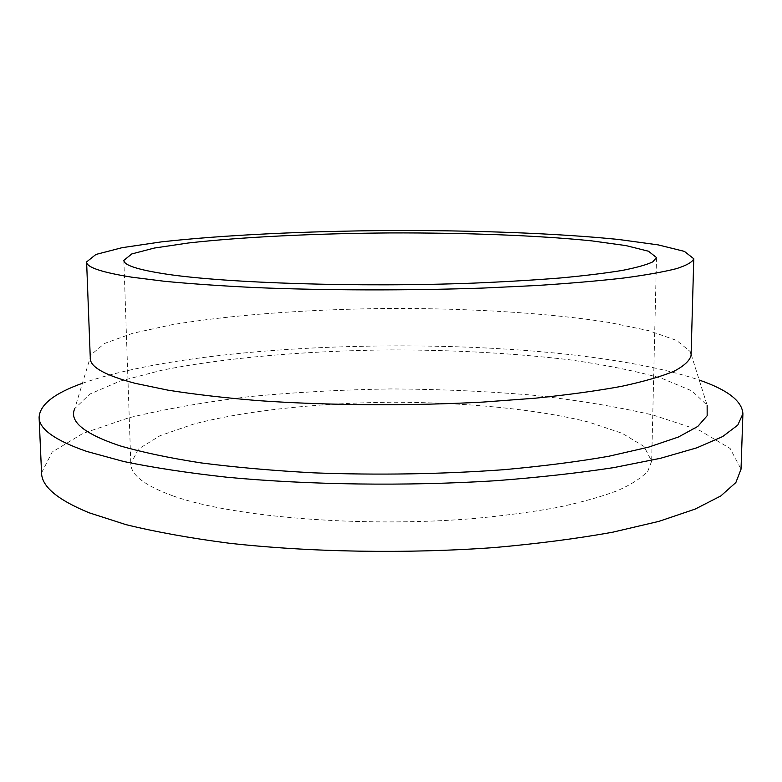 <?xml version="1.0" encoding="UTF-8"?>
<svg xmlns="http://www.w3.org/2000/svg" width="782" height="782" viewBox="0 0 782 782"><rect width="100%" height="100%" fill="white"/><g stroke="black" fill="none" stroke-linecap="round" stroke-linejoin="round"><path stroke-width="0.59" stroke-dasharray="3.91 2.93" d="M172.988 495.896C145.022 485.739 130.965 475.075 130.829 463.892L138.316 449.122L160.085 435.682L193.408 424.157C245.949 410.501 317.697 402.974 390.932 402.222C464.166 402.202 535.993 408.986 588.67 422.085L622.11 433.267L644.026 446.473L651.66 461.165L647.858 471.057C641.817 477.724 631.768 484.224 617.741 490.568C601.417 496.726 581.358 502.327 557.586 507.401C531.897 512.044 503.608 515.788 472.729 518.622C361.264 527.83 231.413 516.941 172.988 495.896M90.301 358.498L91.064 354.745L104.563 343.445L132.51 333.337L171.825 324.755C232.137 314.657 310.669 309.125 390.443 308.45C470.217 308.294 548.798 313.005 609.207 322.467L648.61 330.63L676.665 340.444L690.281 351.607L691.083 355.351M91.064 354.745L74.769 408.595L89.764 394.089L119.783 381.196L161.503 370.316C225.196 357.56 307.326 350.678 390.658 349.906C454.088 349.925 513.715 353.22 569.54 359.798C604.809 364.774 635.571 370.961 661.846 378.351L691.992 390.932L707.143 405.281L690.281 351.607M82.433 383.278C220.7 334.862 560.44 333.083 699.216 380.052M41.554 472.875L52.189 452.045L82.824 433.472L128.737 417.832C165.315 408.966 205.813 401.86 250.25 396.533C295.967 392.212 342.839 389.671 390.863 388.928C438.888 389.172 485.788 391.215 531.545 395.057C576.031 399.925 616.607 406.601 653.273 415.095L699.352 430.247L730.173 448.497L741.023 469.21M123.859 260.357L130.829 463.892M656.499 257.571L651.66 461.165"/><path stroke-width="1.17" d="M166.41 274.13C137.945 269.8 123.761 265.206 123.859 260.357L131.796 253.935L154.289 248.06L188.482 242.977C242.293 236.936 315.449 233.476 390.042 232.928C464.645 232.694 537.83 235.382 591.7 240.866L625.942 245.587L648.493 251.227L656.499 257.571L652.755 261.872C646.655 264.785 636.45 267.639 622.159 270.445C605.493 273.172 584.995 275.675 560.655 277.952C534.331 280.064 505.328 281.774 473.638 283.113C359.202 287.483 225.881 283.113 166.41 274.13M131.787 277.18C101.504 272.332 86.44 267.239 86.606 261.921L95.903 254.463L122.051 247.689L161.454 241.873C223.173 235.001 305.928 231.13 390.032 230.514C474.136 230.25 556.931 233.251 618.718 239.488L658.18 244.883L684.397 251.384L693.771 258.744C692.549 262.009 686.821 265.293 676.596 268.617C663.644 271.901 645.971 275.049 623.577 278.04C598.553 280.894 569.57 283.387 536.628 285.518L483.315 288.05C408.155 290.669 325.185 290.474 254.961 287.561C221.091 285.899 191.033 283.817 164.777 281.325L131.787 277.18M693.771 258.744L691.083 355.351C689.812 360.629 684.094 365.947 673.928 371.284C661.064 376.582 643.557 381.606 621.377 386.376C596.627 390.902 567.967 394.842 535.416 398.185L482.748 402.095C408.527 406.083 326.622 405.487 257.219 400.55C223.75 397.755 194.014 394.294 168.032 390.169L135.335 383.366C105.296 375.409 90.282 367.12 90.301 358.498L86.606 261.921M707.143 405.281L707.163 415.731L697.788 426.434L678.346 437.05L648.581 447.148L608.748 456.268C577.507 461.742 542.356 466.228 503.315 469.738C441.459 474.185 378.4 475.231 314.159 472.866C273.123 470.666 235.323 467.333 200.769 462.866C168.765 457.871 141.757 452.172 119.754 445.769C83.86 433.658 68.865 421.263 74.769 408.595M699.216 380.052C727.553 389.817 742.118 401.049 742.9 413.746L737.788 425.095L722.676 436.561L696.967 447.773L660.526 458.281L613.841 467.597C577.996 473.09 538.407 477.479 495.084 480.764C406.288 486.296 308.548 484.938 227.103 477.245C187.944 472.924 153.477 467.685 123.703 461.507L86.714 451.419C55.014 440.374 39.139 429.044 39.1 417.432C39.745 404.724 54.193 393.336 82.433 383.278M742.9 413.746L741.023 469.21L735.882 482.514L720.799 495.954L695.198 509.072L658.972 521.35L612.57 532.229C576.969 538.622 537.674 543.725 494.654 547.537C406.523 553.92 309.535 552.239 228.657 543.158C189.772 538.065 155.52 531.887 125.912 524.624L89.109 512.777C57.545 499.796 41.69 486.492 41.554 472.875L39.1 417.432"/></g></svg>
